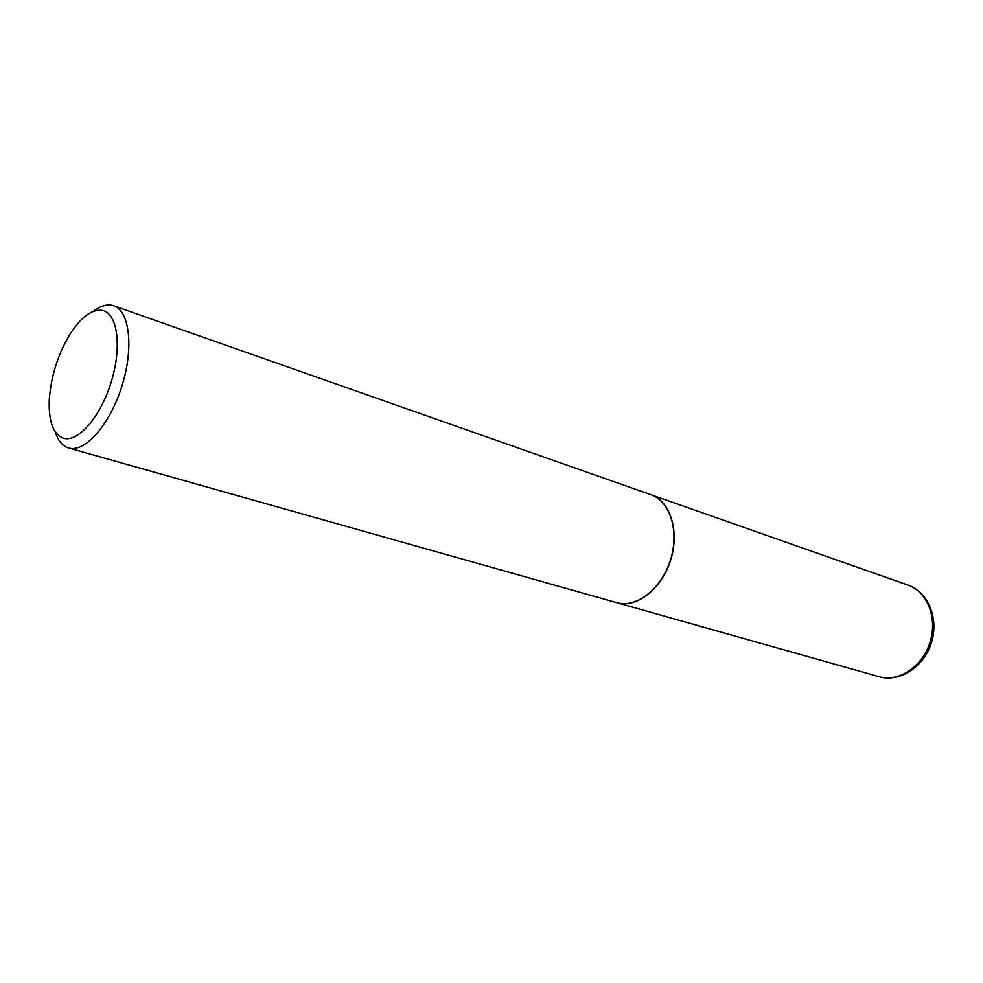 <?xml version="1.0" encoding="UTF-8"?>
<svg xmlns="http://www.w3.org/2000/svg" width="983" height="983" viewBox="0 0 983 983"><rect width="100%" height="100%" fill="white"/><g stroke="black" fill="none" stroke-linecap="round" stroke-linejoin="round"><path stroke-width="1.47" d="M616.857 602.714L616.955 602.739C636.419 608.563 661.608 589.186 670.603 560.322C679.855 531.545 670.418 501.195 651.139 494.768L651.041 494.732M55.171 431.697C57.776 440.028 61.855 445.336 67.422 447.584L68.663 448.002C84.759 453.04 109.74 424.926 121.769 386.577C134.007 348.289 129.756 310.911 113.696 305.774L111.988 305.295C106.25 304.152 100.02 306.168 93.274 311.341M102.441 310.382C91.984 308.92 81.134 316.907 69.891 334.355C57.923 354.433 51.055 376.12 49.297 399.417C48.437 420.478 52.836 433.306 62.494 437.914C76.846 443.812 100.045 418.082 111.018 382.67C122.211 347.318 117.702 313.331 102.441 310.382M68.663 448.002L616.746 602.677C636.21 608.502 661.399 589.112 670.394 560.261C679.646 531.484 670.209 501.133 650.93 494.695L113.696 305.774M616.955 602.739L879.121 676.722C898.573 682.485 922.398 666.818 929.979 642.44C937.807 618.135 927.338 591.619 908.12 585.131L651.139 494.768M879.121 676.722C899.678 682.718 923.885 666.99 931.356 642.87C939.134 618.848 928.382 592.049 908.12 585.131"/></g></svg>
